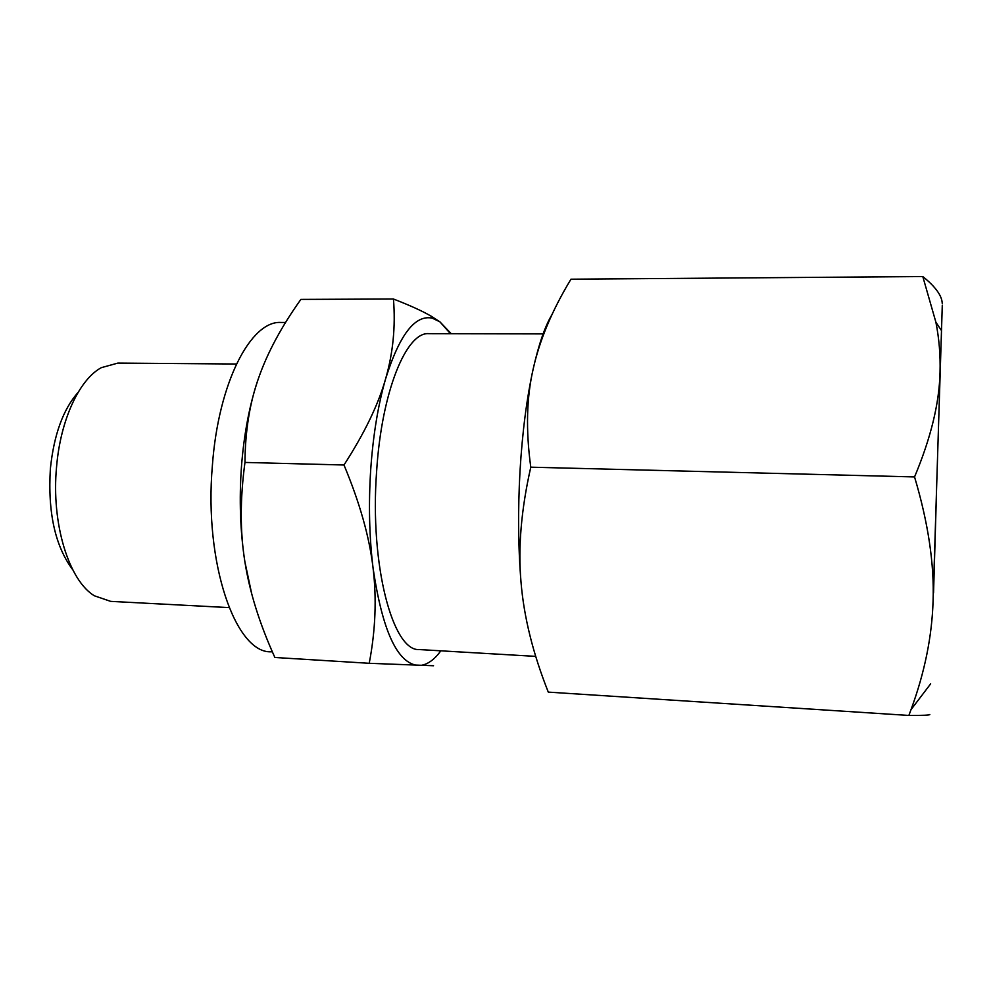 <?xml version="1.0" encoding="UTF-8"?>
<svg xmlns="http://www.w3.org/2000/svg" width="992" height="992" viewBox="0 0 992 992"><rect width="100%" height="100%" fill="white"/><g stroke="black" fill="none" stroke-linecap="round" stroke-linejoin="round"><path stroke-width="1.49" d="M285.572 322.462L281.021 322.462C251.112 320.304 218.352 382.156 212.362 465.769C203.868 563.667 235.898 653.542 271.064 651.794L272.391 651.868M236.431 364.014L117.85 363.097L101.296 367.672C79.434 379.428 60.5 419.566 56.569 466.81C51.125 523.516 68.944 580.593 94.389 595.795L110.645 601.363L229.053 607.612M78.108 392.348C63.153 409.336 53.915 434.756 50.381 468.621C47.69 512.442 55.143 546.146 72.738 569.755M543.802 333.895L428.866 333.659C406.484 331.551 381.585 391.282 376.6 471.609C369.632 565.589 392.968 651.707 419.306 649.562L535.742 656.382M451.224 333.696L439.927 321.854L431.26 316.237C422.604 311.166 410.006 305.424 393.452 299.014C395.672 326.529 393.043 353.164 385.578 378.944C378.324 404.575 364.461 433.256 343.988 465C359.724 502.684 369.396 536.858 373.004 567.536C369.26 536.511 368.503 503.787 370.723 469.365C373.141 435.054 378.101 404.91 385.578 378.944C399.466 334.75 415.028 314.489 432.276 318.147L439.927 321.854L450.442 333.696M257.908 380.023C249.55 404.91 244.082 433.554 241.515 465.93C239.084 499.546 240.213 531.514 244.9 561.856C240.027 531.948 240.039 498.802 244.962 462.433C245.198 430.85 249.786 402.591 258.726 377.654C267.518 352.557 281.567 326.467 300.886 299.398L393.452 299.014M942.239 303.44C941.966 295.703 935.481 286.738 922.796 276.545L935.902 322.239C939.139 338.681 940.515 355.347 940.032 372.211C939.35 403.124 930.868 438.03 914.55 476.929C928.227 522.809 934.402 564.188 933.075 601.065L942.288 305.189L933.075 601.065C931.996 636.48 924.643 672.675 911.016 709.652L908.87 715.443C923.155 715.48 930.149 715.158 929.851 714.476M520.006 471.126C517.849 510.186 518.184 547.224 521.023 582.242C517.948 547.795 521.197 509.442 530.782 467.182C525.735 430.342 526.541 397.581 533.2 368.888C526.74 398.127 522.35 432.202 520.006 471.126M936.349 497.451L933.546 592.968L936.349 497.451M552.048 314.514C545.079 326.021 538.805 344.15 533.2 368.888C539.648 339.983 552.246 310.074 570.97 279.198L922.796 276.545M908.87 715.443L548.291 692.118C532.964 653.492 523.875 616.863 521.023 582.242M530.782 467.182L914.55 476.929M440.832 650.826C434.769 659.134 428.408 663.946 421.761 665.248L418.14 665.508C397.308 663.375 382.267 630.714 373.004 567.536C376.799 598.325 375.534 630.255 369.222 663.301L433.554 665.756M369.222 663.301L274.871 657.485C259.594 623.782 249.612 591.902 244.9 561.856L251.757 594.022M244.962 462.433L343.988 465M941.346 330.386L935.902 322.239M930.657 683.823L911.016 709.652M432.276 318.147L431.26 316.237"/></g></svg>
